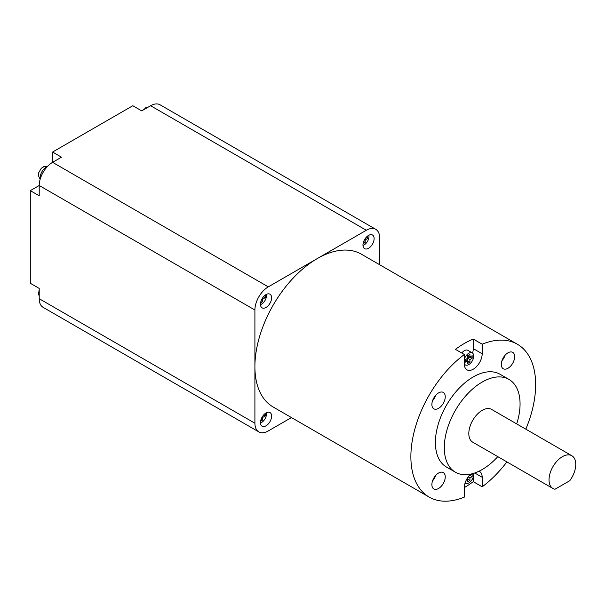 <?xml version="1.0" encoding="UTF-8"?>
<svg xmlns="http://www.w3.org/2000/svg" width="606" height="606" viewBox="0 0 606 606"><rect width="100%" height="100%" fill="white"/><g stroke="black" fill="none" stroke-linecap="round" stroke-linejoin="round"><path stroke-width="0.91" d="M39.216 296.16L38.534 293.865L39.216 289.516M40.155 179.247L38.648 176.172L38.678 172.793L41.306 168.233L44.223 166.521L42.943 167.074M142.683 110.315L146.735 107.338L145.455 107.891M465.347 483.262L465.067 483.103A6.931 4 120 0 0 465.347 483.262A6.931 4 120 0 0 468.809 482.921A6.931 4 120 0 0 473.612 473.354M464.355 363.835A6.931 4 120 0 0 465.347 364.91A6.931 4 120 0 0 468.809 364.57A6.931 4 120 0 0 473.339 358.457A6.931 4 120 0 0 472.279 352.904A6.931 4 120 0 0 468.809 353.245A6.931 4 120 0 0 464.355 359.123M472.279 352.904L467.824 350.329A6.931 4 120 0 0 464.355 350.677A6.931 4 120 0 0 461.78 353.01M470.589 474.134A12.605 7.28 120 0 0 464.355 487.55A88.234 50.942 120 0 0 473.271 481.672L473.271 477.051M438.562 488.481A9.454 5.462 120 0 0 444.743 480.157A9.454 5.462 120 0 0 443.289 472.582A9.454 5.462 120 0 0 438.562 473.044A9.454 5.462 120 0 0 432.389 481.376A9.454 5.462 120 0 0 433.835 488.951A9.454 5.462 120 0 0 438.562 488.481M432.532 480.922A9.454 5.462 120 0 0 435.684 475.46M438.562 408.338A9.454 5.462 120 0 0 444.743 400.005A9.454 5.462 120 0 0 443.289 392.43A9.454 5.462 120 0 0 438.562 392.9A9.454 5.462 120 0 0 432.389 401.233A9.454 5.462 120 0 0 433.835 408.808A9.454 5.462 120 0 0 438.562 408.338M432.532 400.778A9.454 5.462 120 0 0 435.684 395.317M507.972 368.266A9.454 5.462 120 0 0 514.146 359.934A9.454 5.462 120 0 0 512.699 352.359A9.454 5.462 120 0 0 507.972 352.828A9.454 5.462 120 0 0 501.798 361.161A9.454 5.462 120 0 0 503.245 368.736A9.454 5.462 120 0 0 507.972 368.266M501.942 360.706A9.454 5.462 120 0 0 505.093 355.245M260.482 304.598A6.931 4 120 0 0 261.587 304.106A6.931 4 120 0 0 266.367 294.41M362.979 245.422A6.931 4 120 0 0 364.085 244.93A6.931 4 120 0 0 368.865 235.234M260.482 422.95A6.931 4 120 0 0 261.587 422.458A6.931 4 120 0 0 266.367 412.762M266.042 307.447A7.878 4.545 120 0 0 271.193 300.508A7.878 4.545 120 0 0 269.981 294.198A7.878 4.545 120 0 0 266.042 294.584A7.878 4.545 120 0 0 260.898 301.523A7.878 4.545 120 0 0 262.103 307.84A7.878 4.545 120 0 0 266.042 307.447M266.042 425.806A7.878 4.545 120 0 0 271.193 418.86A7.878 4.545 120 0 0 269.981 412.55A7.878 4.545 120 0 0 266.042 412.936A7.878 4.545 120 0 0 260.898 419.882A7.878 4.545 120 0 0 262.103 426.192A7.878 4.545 120 0 0 266.042 425.806M368.546 248.271A7.878 4.545 120 0 0 373.69 241.332A7.878 4.545 120 0 0 372.485 235.014A7.878 4.545 120 0 0 368.546 235.408A7.878 4.545 120 0 0 363.395 242.347A7.878 4.545 120 0 0 364.607 248.665A7.878 4.545 120 0 0 368.546 248.271M562.398 456.674A18.907 10.916 120 0 0 550.043 473.339A18.907 10.916 120 0 0 552.945 488.489A18.907 10.916 120 0 0 555.005 489.247L569.784 480.709A18.907 10.916 120 0 0 571.852 455.742A18.907 10.916 120 0 0 562.398 456.674M552.945 488.489L472.725 442.175A18.907 10.916 -60 0 1 469.832 427.025A18.907 10.916 -60 0 1 482.179 410.368A18.907 10.916 -60 0 1 491.633 409.429L571.852 455.742M516.698 423.897A53.57 30.929 120 0 0 508.964 379.409A53.57 30.929 120 0 0 482.179 382.06A53.57 30.929 120 0 0 447.183 429.268A53.57 30.929 120 0 0 455.394 472.195A53.57 30.929 120 0 0 482.179 469.544A53.57 30.929 120 0 0 497.791 456.644M508.964 379.409L500.056 374.266A53.57 30.929 120 0 0 473.271 376.917A53.57 30.929 120 0 0 438.274 424.124A53.57 30.929 120 0 0 446.486 467.052L455.394 472.195M429.154 497.072A88.234 50.942 120 0 1 414.065 432.108A88.234 50.942 120 0 1 464.355 354.502L455.439 349.351A88.234 50.942 -60 0 1 464.355 343.466A88.234 50.942 -60 0 1 473.271 339.065L482.179 344.208A88.234 50.942 120 0 1 517.388 344.246L361.411 254.194A88.234 50.942 120 0 0 317.294 258.565A88.234 50.942 120 0 0 254.906 366.63A88.234 50.942 120 0 0 273.177 407.02L429.154 497.072A88.234 50.942 120 0 0 464.355 497.109L464.355 487.55M379.682 264.746L379.682 237.984A18.907 10.916 120 0 0 375.765 229.326A18.907 10.916 120 0 0 366.312 230.265L150.621 105.732L141.713 110.883L132.797 105.732L52.586 152.045L52.586 162.34A18.907 10.916 120 0 0 39.216 185.497L30.3 190.64L30.3 283.267L39.216 288.411L39.216 298.705L254.906 423.23A18.907 10.916 120 0 0 258.823 431.889A18.907 10.916 120 0 0 268.276 430.949L291.448 417.564M366.312 230.265L268.276 286.865A18.907 10.916 120 0 0 254.906 310.022L254.906 423.23M30.3 190.64L39.216 195.783L39.216 185.497L254.906 310.022M268.276 286.865L52.586 162.34L61.494 157.189L52.586 152.045M258.823 431.889L43.132 307.356A18.907 10.916 -60 0 1 39.216 298.705M150.621 105.732A18.907 10.916 -60 0 1 160.075 104.8L375.765 229.326M473.271 481.672L482.179 486.815A88.234 50.942 120 0 0 506.904 461.908M525.811 429.162A88.234 50.942 120 0 0 517.388 344.246M464.355 354.502L464.355 364.055A12.605 7.28 120 0 0 466.968 369.827A12.605 7.28 120 0 0 476.68 366.448A12.605 7.28 120 0 0 482.179 353.76L482.179 344.208M482.179 486.815L482.179 477.263A12.605 7.28 120 0 0 479.573 471.491A12.605 7.28 120 0 0 479.013 471.218M260.588 421.238L262.701 420.019L262.701 417.443L265.231 415.981L265.231 413.481M363.085 243.703L365.198 242.483L365.198 239.908L367.728 238.453L367.728 235.946M260.588 302.879L262.701 301.659L262.701 299.084L265.231 297.629L265.231 295.122M263.58 296.675L265.231 297.629M262.103 298.743L262.701 299.084M261.156 300.765L262.701 301.659M366.077 237.499L367.728 238.453M364.607 239.567L365.198 239.908M363.653 241.589L365.198 242.483M263.58 415.027L265.231 415.981M262.103 417.095L262.701 417.443M261.156 419.117L262.701 420.019M472.551 353.086A12.605 7.28 120 0 0 473.271 348.617L473.271 339.065M465.469 359.547L467.696 360.835L467.696 363.411L469.923 362.123L469.923 359.547L472.157 358.267L472.157 355.692L469.923 356.979L469.923 354.404L467.696 355.692L467.696 358.267L465.469 359.547L465.469 362.123L467.696 360.835L467.696 358.267L469.923 356.979L472.157 358.267M466.309 479.99L467.696 479.195L467.696 481.762L469.923 480.475L469.923 477.907L472.157 476.619L472.157 474.043L469.923 475.331L469.923 474.793M467.696 355.692L469.923 356.979M467.696 358.267L469.923 359.547M467.696 360.835L469.923 362.123M466.968 478.77L469.923 480.475M469.605 475.142L472.157 476.619M468.953 475.892L469.923 475.331M468.18 476.899L469.923 477.907M467.696 479.195L467.696 477.589M46.995 166.976A7.878 4.545 120 0 0 45.889 167.491A7.878 4.545 120 0 0 40.428 178.353M474.763 472.975L482.179 477.263M473.271 348.617L482.179 353.76M465.347 364.91L464.363 364.342M148.409 107.012L146.099 107.565M43.587 166.756L47.632 166.294"/></g></svg>
